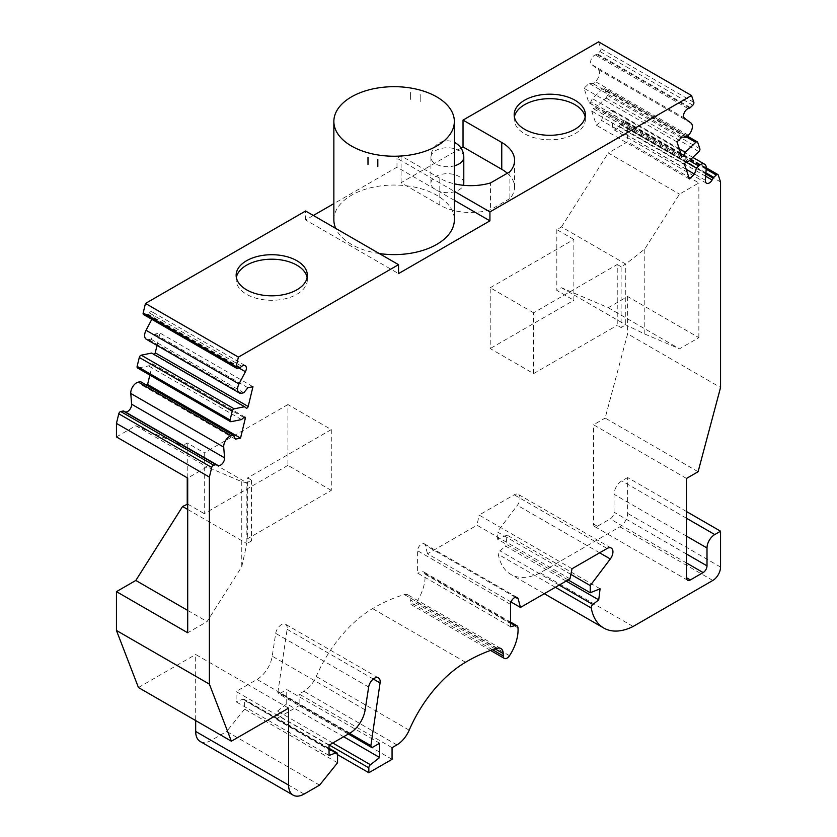 <?xml version="1.0" encoding="UTF-8"?>
<svg xmlns="http://www.w3.org/2000/svg" width="837" height="837" viewBox="0 0 837 837"><rect width="100%" height="100%" fill="white"/><g stroke="black" fill="none" stroke-linecap="round" stroke-linejoin="round"><path stroke-width="0.63" stroke-dasharray="4.18 3.14" d="M331.285 490.409L287.918 465.362L287.918 404.553L331.285 429.59L331.285 490.409L247.647 538.693L251.518 540.932L246.863 543.611L246.863 482.803L251.518 480.124L247.647 477.885L247.647 538.693M331.285 429.59L247.647 477.885M287.918 465.362L204.27 513.656L204.27 452.848L187.237 443.003L182.581 445.692L246.863 482.803L241.767 481.683L207.063 466.879L187.697 478.063M287.918 404.553L204.27 452.848M533.598 312.787L490.22 287.75L490.22 348.569L533.598 373.605L533.598 312.787L617.235 264.502L617.235 325.311L621.117 327.549L621.117 266.731L625.762 264.053L625.762 324.861L621.117 327.549M533.598 373.605L617.235 325.311M490.22 287.75L573.868 239.455L573.868 300.274L490.22 348.569M236.348 277.507A35.593 20.548 0 0 0 236.139 279.746A35.593 20.548 0 0 0 246.559 294.279A35.593 20.548 0 0 0 285.354 298.736A35.593 20.548 0 0 0 307.336 279.746A35.593 20.548 0 0 0 307.116 277.507M514.389 116.981A35.593 20.548 0 0 0 514.18 119.22A35.593 20.548 0 0 0 524.611 133.753A35.593 20.548 0 0 0 563.395 138.21A35.593 20.548 0 0 0 585.377 119.22A35.593 20.548 0 0 0 585.168 116.981M463.792 183.188A16.426 9.489 0 0 0 447.366 173.698A16.426 9.489 0 0 0 430.929 183.188A16.426 9.489 0 0 0 440.785 191.882A16.426 9.489 0 0 0 458.53 190.145A16.426 9.489 0 0 0 463.384 185.291M251.518 480.124L251.518 540.932M461.02 148.107L401.069 182.717L439.802 205.075A43.817 25.298 0 0 0 490.534 209.763L490.534 182.937M439.802 205.075L439.802 178.239A43.817 25.298 0 0 0 454.345 183.805M509.879 171.763L509.879 198.589A43.817 25.298 0 0 0 514.588 187.185A43.817 25.298 0 0 0 507.327 173.238M509.879 198.589L490.534 209.763M187.697 509.451L246.863 543.611L241.767 566.733L207.063 621.598L187.697 632.772M187.697 504.094L204.27 513.656M621.117 266.731L617.235 264.502M573.868 239.455L556.825 229.62L561.481 226.942L625.762 264.053L644.804 248.987L679.508 194.121L698.864 182.937L627.614 141.798L608.248 152.983L679.508 194.121M561.481 287.75L625.762 324.861L644.804 334.036L679.508 348.83L698.864 337.656L627.614 296.518L608.248 307.702L561.481 287.75L556.825 290.439L573.868 300.274M598.591 41.85L600.893 48.692A2.187 1.266 -60 0 1 599.888 51.517L597.388 53.903A2.103 1.214 -60 0 1 596.687 54.374L595.212 54.939A5.587 3.222 120 0 0 591.131 59.584A5.587 3.222 120 0 0 591.592 64.533L598.005 69.345A8.213 4.74 -60 0 1 595.421 81.618L593.203 83.721L589.122 83.407L584.038 88.251L588.819 102.501A1.643 0.952 120 0 0 589.102 102.867A1.643 0.952 120 0 0 590.828 101.769L592.376 98.63L602.818 88.691A2.187 1.266 -60 0 1 604.398 88.22A2.187 1.266 -60 0 1 604.774 88.712L606.93 95.125A2.187 1.266 -60 0 1 605.925 97.95L595.494 107.9L593.098 108.528A1.643 0.952 120 0 0 591.947 109.553A1.643 0.952 120 0 0 591.686 111.049L596.467 125.299L601.552 120.455L603.498 114.387L605.716 112.284A8.213 4.74 -60 0 1 611.617 110.515A8.213 4.74 -60 0 1 613.291 114.868L612.433 126.607A5.587 3.222 120 0 0 613.584 129.578A5.587 3.222 120 0 0 619.181 126.324L620.227 124.493A2.103 1.214 -60 0 1 620.834 123.73L623.335 121.344A2.187 1.266 -60 0 1 624.904 120.873A2.187 1.266 -60 0 1 625.281 121.365L627.614 128.302L627.614 141.798M686.152 137.383L593.203 83.721M682.061 137.059L589.122 83.407M676.976 141.903L584.038 88.251M679.288 148.808L592.376 98.63M688.432 161.551L595.494 107.9M689.406 178.961L596.467 125.299M686.173 169.304L601.552 120.455M686.204 162.137L603.498 114.387M720.552 181.953L627.614 128.302M561.481 226.942L608.248 152.983M686.476 511.533L627.614 477.55L627.614 513.384A10.954 6.319 -60 0 1 619.872 526.808L540.179 572.811L633.117 626.474M566.157 581.066L505.789 546.205L499.877 550.819A2.741 1.58 120 0 0 498.308 554.356A64.627 37.309 120 0 0 510.863 574.402A64.627 37.309 120 0 0 540.179 572.811M600.087 588.788L507.149 535.136L505.789 546.205M568.103 579.936L497.314 539.07L507.149 535.136M570.876 574.391L497.314 531.913L497.314 539.07M572.037 568.731L479.099 515.069L514.2 494.803A8.213 4.74 -60 0 1 518.302 494.395A8.213 4.74 -60 0 1 517.36 505.307L497.314 531.913M569.966 578.869L477.027 525.207L479.099 515.069M511.041 601.991L427.529 553.78L477.027 525.207M510.56 626.777L417.621 573.115L417.621 550.756A5.472 3.16 -60 0 1 420.017 545.253A5.472 3.16 -60 0 1 424.233 543.778A5.472 3.16 -60 0 1 425.238 545.211L427.529 553.78M392.061 747.682L299.123 694.03L303.925 691.257A20.925 12.074 120 0 0 316.25 676.505A96.935 55.964 -60 0 1 372.591 608.593A174.703 100.858 -60 0 1 404.428 594.605A10.954 6.319 -60 0 1 407.996 594.887A10.954 6.319 -60 0 1 410.266 599.899L410.266 602.232A5.472 3.16 120 0 0 411.396 604.732A5.472 3.16 120 0 0 416.585 602.044A32.863 18.969 120 0 0 425.05 574.203A5.472 3.16 120 0 0 423.93 572.048A5.472 3.16 120 0 0 422.193 571.891L417.621 573.115M392.061 759.316L299.123 705.654L299.123 694.03M337.562 754.671L275.886 719.067L299.123 705.654M343.662 736.727L286.735 703.865L277.486 711.084A2.741 1.58 120 0 0 275.886 714.212L275.886 719.067M379.674 743.214L286.735 689.552L286.735 703.865M329.046 745.171L236.107 691.508L257.011 679.445A21.908 12.649 120 0 0 272.213 656.187L275.718 633.379A8.213 4.74 -60 0 1 279.715 625.93A8.213 4.74 -60 0 1 285.522 624.256A8.213 4.74 -60 0 1 287.122 629.288L277.936 691.99A2.741 1.58 120 0 0 278.47 693.674A2.741 1.58 120 0 0 279.84 693.538L286.735 689.552M329.046 755.455L236.107 701.793L236.107 691.508M337.562 762.769L244.624 709.106L244.624 700.485A2.741 1.58 120 0 0 244.059 699.23A2.741 1.58 120 0 0 243.023 699.209L236.107 701.793M319.598 785.127L226.66 731.465L244.624 709.106M200.21 741.488A21.908 12.649 120 0 0 211.165 740.41L226.66 731.465M288.619 708.144L195.68 654.482L195.68 720.584M138.44 687.533L195.68 654.482M187.697 610.414L207.063 621.598M608.248 307.702L679.508 348.83M698.089 471.733L605.151 418.071L627.614 333.848L720.552 387.51M686.476 478.44L593.538 424.777L605.151 418.071M627.614 477.55L621.807 480.898A10.954 6.319 120 0 0 614.055 494.311L614.055 512.202A5.472 3.16 -60 0 1 610.183 518.909L597.409 526.285A5.472 3.16 -60 0 1 594.668 526.557A5.472 3.16 -60 0 1 593.538 524.046L593.538 424.777M644.804 334.036L644.804 248.987M439.802 178.239L401.069 155.891L396.989 158.245L454.345 191.359M116.448 436.924L135.814 425.74L182.581 445.692M135.814 425.74L207.063 466.879M123.824 411.093L124.88 411.71A5.587 3.222 120 0 0 124.891 411.72A5.587 3.222 120 0 0 125.058 411.804M235.448 439.143L142.51 385.491L145.962 384.79M140.564 381.662L142.51 385.491M149.854 375.081L152.376 364.681A1.643 0.952 120 0 0 152.093 363.488A1.643 0.952 120 0 0 150.963 363.792L148.567 365.926L138.126 368.039A2.187 1.266 -60 0 1 137.519 367.956M241.506 419.578L148.567 365.926M151.685 353.068L153.234 354.407A1.643 0.952 120 0 0 153.317 354.469A1.643 0.952 120 0 0 154.039 354.438M252.962 386.704L160.024 333.042L154.939 334.078L150.848 339.121L148.641 339.56A8.213 4.74 -60 0 1 146.329 339.267M157.032 345.44L160.024 333.042M247.878 387.73L154.939 334.078M243.797 392.773L150.848 339.121M151.8 319.315L152.46 318.06A5.587 3.222 120 0 0 152.271 311.95A5.587 3.222 120 0 0 148.84 312.651L147.375 313.781A2.103 1.214 -60 0 1 146.674 314.126L144.163 314.628A2.187 1.266 -60 0 1 143.545 314.545M313.341 215.475L305.599 219.953L398.538 273.605M305.599 219.953L305.599 211.008M454.345 200.305L396.989 167.191L333.858 203.632M333.858 219.828A60.243 34.777 180 0 1 415.382 187.289A60.243 34.777 180 0 1 454.345 219.828M379.266 253.538A60.243 34.777 180 0 1 335.721 228.396M396.989 167.191L396.989 158.245M401.069 182.717L401.069 155.891M241.767 481.683L241.767 566.733M698.864 337.656L698.864 182.937M627.614 296.518L627.614 333.848M410.392 92.436L410.381 99.593A60.243 34.777 0 0 0 410.381 99.593L410.392 92.436A60.243 34.777 180 0 1 410.392 92.436L410.392 99.593M420.216 94.581L420.205 101.737A60.243 34.777 0 0 0 420.205 101.737L420.216 94.581A60.243 34.777 180 0 1 420.216 94.581L420.216 101.737M187.237 477.791L187.237 443.003M556.825 229.62L556.825 290.439M463.792 157.251A16.426 9.489 0 0 0 453.936 148.557A16.426 9.489 0 0 0 436.192 150.294A16.426 9.489 0 0 0 430.929 157.251A16.426 9.489 0 0 0 454.345 165.841M693.831 102.344L600.893 48.692M692.837 105.18L599.888 51.517M690.326 107.565L597.388 53.903M689.625 108.025L596.687 54.374M688.16 108.601L595.212 54.939M684.54 118.184L591.592 64.533M690.943 123.008L598.005 69.345M688.359 135.28L595.421 81.618M681.757 156.153L588.819 102.501M680.962 153.809L590.828 101.769M686.528 137.017L602.818 88.691M697.713 142.374L604.774 88.712M699.868 148.787L606.93 95.125M698.874 151.612L605.925 97.95M686.037 162.179L593.098 108.528M684.624 164.711L591.686 111.049M689.416 160.61L605.716 112.284M706.229 168.53L613.291 114.868M705.382 180.269L612.433 126.607M705.664 176.262L619.181 126.324M705.842 173.918L620.227 124.493M705.915 172.851L620.834 123.73M706.187 169.179L623.335 121.344M718.23 175.027L625.281 121.365M720.552 567.047L627.614 513.384M712.81 580.459L619.872 526.808M555.36 587.292L498.308 554.356M559.2 585.073L499.877 550.819M599.616 552.797L517.36 505.307M607.139 548.465L514.2 494.803M515.435 597.283L425.238 545.211M510.56 604.419L417.621 550.756M510.56 622.916L422.193 571.891M517.988 627.855L425.05 574.203M509.524 655.695L416.585 602.044M492.564 649.742L410.266 602.232M495.159 648.916L410.266 599.899M497.366 648.267L404.428 594.605M465.529 662.255L372.591 608.593M409.188 730.157L316.25 676.505M396.864 744.909L303.925 691.257M329.276 745.035L275.886 714.212M332.781 743.005L277.486 711.084M372.779 747.19L279.84 693.538M349.542 733.338L277.936 691.99M373.302 679.037L287.122 629.288M368.657 687.031L275.718 633.379M365.152 709.849L272.213 656.187M349.95 733.097L257.011 679.445M329.046 748.874L243.023 699.209M337.562 754.147L244.624 700.485M304.103 794.062L211.165 740.41M597.409 526.285L593.538 524.046M686.476 562.956L610.183 518.909M686.476 554.01L614.055 512.202M686.476 536.119L614.055 494.311M686.476 518.239L621.807 480.898M217.819 465.372L124.88 411.71L217.829 465.372M243.849 417.496L152.376 364.681M243.902 417.443L150.963 363.792M231.075 421.691L138.126 368.039M246.172 408.058L153.234 354.407M241.579 393.223L148.641 339.56M238.848 367.935L152.46 318.06M241.788 366.313L148.84 312.651M240.313 367.443L147.375 313.781M239.612 367.778L146.674 314.126M237.112 368.29L144.163 314.628M307.336 279.746L307.336 275.279M236.139 279.746L236.139 275.279M585.377 119.22L585.377 114.753M514.18 119.22L514.18 114.753M430.929 183.188L430.929 157.251A16.426 16.426 0 0 1 454.345 142.374M514.588 187.185L514.588 160.359M682.04 156.529L589.102 102.867M687.428 136.159L604.398 88.22M692.806 157.387L611.617 110.515M706.522 183.23L613.584 129.578M706.25 167.839L624.904 120.873M544.28 593.695L510.863 574.402M611.251 548.057L518.302 494.395M517.172 597.44L424.233 543.778M510.56 622.069L423.93 572.048M490.555 650.433L411.396 604.732M500.934 648.549L407.996 594.887M348.359 734.018L278.47 693.674M378.46 677.907L285.522 624.256M329.046 748.299L244.059 699.23M687.606 580.219L594.668 526.557M245.032 417.14L152.093 363.488M246.256 408.121L153.317 354.469M245.21 365.602L152.271 311.95"/><path stroke-width="1.26" d="M307.116 277.507A35.593 20.548 0 0 0 271.732 259.198A35.593 20.548 0 0 0 236.348 277.507M246.559 289.811A35.593 20.548 0 0 0 285.354 294.258A35.593 20.548 0 0 0 307.336 275.279A35.593 20.548 0 0 0 271.732 254.72A35.593 20.548 0 0 0 236.139 275.279A35.593 20.548 0 0 0 246.559 289.811M585.168 116.981A35.593 20.548 0 0 0 549.773 98.672A35.593 20.548 0 0 0 514.389 116.981M524.611 129.285A35.593 20.548 0 0 0 563.395 133.732A35.593 20.548 0 0 0 585.377 114.753A35.593 20.548 0 0 0 549.773 94.194A35.593 20.548 0 0 0 514.18 114.753A35.593 20.548 0 0 0 524.611 129.285M351.509 146.046A60.243 34.777 180 0 1 333.858 121.459A60.243 34.777 180 0 1 415.382 88.921A60.243 34.777 180 0 1 454.345 121.459A60.243 34.777 180 0 1 417.161 153.589A60.243 34.777 180 0 1 351.509 146.046M463.384 185.291A16.426 9.489 0 0 0 463.792 183.188L463.792 157.251A16.426 16.426 0 0 0 454.345 142.374M305.599 211.008L398.538 264.67L238.409 357.117L145.471 303.454L305.599 211.008M454.345 183.805A43.817 25.298 0 0 0 490.534 182.937L509.879 171.763A43.817 25.298 0 0 0 514.588 160.359A43.817 25.298 0 0 0 501.761 142.468L463.028 120.109L598.591 41.85L691.529 95.512L693.831 102.344A2.187 1.266 -60 0 1 692.837 105.18L690.326 107.565A2.103 1.214 -60 0 1 689.625 108.025L688.16 108.601A5.587 3.222 -60 0 0 684.07 113.246A5.587 3.222 -60 0 0 684.54 118.184L690.943 123.008A8.213 4.74 -60 0 1 688.359 135.28L686.152 137.383L682.061 137.059L676.976 141.903L681.757 156.153A1.643 0.952 -60 0 0 682.04 156.529A1.643 0.952 -60 0 0 683.766 155.42L685.315 152.292L679.288 148.808M507.327 173.238A43.817 25.298 0 0 0 501.761 169.304L463.028 146.946L461.02 148.107M187.697 504.094L182.581 506.5L187.697 509.451M463.028 146.946L463.028 120.109M685.315 152.292L695.756 142.353A2.187 1.266 -60 0 1 697.336 141.882A2.187 1.266 -60 0 1 697.713 142.374L699.868 148.787A2.187 1.266 -60 0 1 698.874 151.612L688.432 161.551L686.037 162.179A1.643 0.952 -60 0 0 684.886 163.215A1.643 0.952 -60 0 0 684.624 164.711L689.406 178.961L694.49 174.117L686.173 169.304M694.49 174.117L696.436 168.049L686.204 162.137M696.436 168.049L698.654 165.946A8.213 4.74 -60 0 1 704.555 164.167A8.213 4.74 -60 0 1 706.229 168.53L705.382 180.269A5.587 3.222 -60 0 0 706.522 183.23A5.587 3.222 -60 0 0 712.12 179.986L713.176 178.155A2.103 1.214 -60 0 1 713.773 177.381L716.273 175.006A2.187 1.266 -60 0 1 717.843 174.525A2.187 1.266 -60 0 1 718.23 175.027L720.552 181.953L720.552 387.51L698.089 471.733L686.476 478.44L686.476 577.708A5.472 3.16 -60 0 0 687.606 580.219A5.472 3.16 -60 0 0 690.347 579.947L686.476 577.708M686.476 511.533L720.552 531.202L720.552 567.047A10.954 6.319 -60 0 1 712.81 580.459L633.117 626.474A64.627 37.309 -60 0 1 603.801 628.053A64.627 37.309 -60 0 1 591.246 608.007A2.741 1.58 -60 0 1 592.816 604.481L559.2 585.073M231.378 741.195L138.44 687.533L116.448 630.47L209.386 684.132L231.378 741.195L288.619 708.144L288.619 785.127A21.908 12.649 -60 0 0 293.159 795.15A21.908 12.649 -60 0 0 304.103 794.062L319.598 785.127L337.562 762.769L337.562 754.147A2.741 1.58 -60 0 0 336.997 752.892A2.741 1.58 -60 0 0 335.961 752.861L329.046 755.455L329.046 745.171L349.95 733.097A21.908 12.649 -60 0 0 365.152 709.849L368.657 687.031A8.213 4.74 -60 0 1 372.653 679.592A8.213 4.74 -60 0 1 378.46 677.907A8.213 4.74 -60 0 1 380.071 682.95L370.875 745.652A2.741 1.58 -60 0 0 371.408 747.326A2.741 1.58 -60 0 0 372.779 747.19L379.674 743.214L379.674 757.527L370.425 764.736A2.741 1.58 -60 0 0 368.835 767.864L368.835 772.729L392.061 759.316L392.061 747.682L396.864 744.909A20.925 12.074 -60 0 0 409.188 730.157A96.935 55.964 -60 0 1 465.529 662.255A174.703 100.858 -60 0 1 497.366 648.267A10.954 6.319 -60 0 1 500.934 648.549A10.954 6.319 -60 0 1 503.204 653.561L503.204 655.884A5.472 3.16 -60 0 0 504.334 658.395A5.472 3.16 -60 0 0 509.524 655.695A32.863 18.969 -60 0 0 517.988 627.855A5.472 3.16 -60 0 0 516.868 625.71A5.472 3.16 -60 0 0 515.132 625.553L510.56 626.777L510.56 604.419A5.472 3.16 -60 0 1 512.955 598.905A5.472 3.16 -60 0 1 517.172 597.44A5.472 3.16 -60 0 1 518.176 598.863L520.468 607.442L569.966 578.869L572.037 568.731L607.139 548.465A8.213 4.74 -60 0 1 611.251 548.057A8.213 4.74 -60 0 1 610.299 558.97L590.252 585.576L590.252 592.732L600.087 588.788L598.727 599.867L592.816 604.481M598.727 599.867L566.157 581.066M590.252 592.732L568.103 579.936M590.252 585.576L570.876 574.391M520.468 607.442L511.041 601.991M368.835 772.729L337.562 754.671M379.674 757.527L343.662 736.727M195.68 720.584L195.68 731.465A21.908 12.649 120 0 0 200.21 741.488L293.159 795.15M182.581 506.5L135.814 580.459L116.448 591.633L187.697 632.772L187.697 478.063L116.448 436.924L116.448 423.417L118.77 413.792A2.187 1.266 -60 0 1 120.727 411.522L123.227 411.009A2.103 1.214 -60 0 1 123.824 411.093L216.762 464.744A2.103 1.214 -60 0 1 216.773 464.755L217.819 465.372A5.587 3.222 -60 0 1 217.819 465.372A5.587 3.222 -60 0 0 222.297 463.708A5.587 3.222 -60 0 0 224.567 457.86L223.709 447.115A8.213 4.74 -60 0 1 231.284 435.774L233.502 435.324L140.564 381.662L138.346 382.111A8.213 4.74 -60 0 0 130.771 393.453L131.618 404.208A5.587 3.222 120 0 1 129.463 409.931A5.587 3.222 120 0 1 125.058 411.804M135.814 580.459L187.697 610.414M720.552 531.202L714.746 534.561A10.954 6.319 -60 0 0 707.003 547.973L707.003 565.864A5.472 3.16 -60 0 1 703.122 572.571L690.347 579.947M398.538 264.67L398.538 273.605L489.927 220.842L489.927 211.897L454.345 191.359M489.927 211.897L691.529 95.512M209.386 684.132L209.386 477.08L211.719 467.454A2.187 1.266 -60 0 1 213.665 465.184L216.166 464.671A2.103 1.214 -60 0 1 216.762 464.744L123.824 411.093M209.386 477.08L116.448 423.417M233.502 435.324L235.448 439.143L240.533 438.117L147.594 384.455L149.854 375.081M145.962 384.79L147.594 384.455M240.533 438.117L245.314 418.343L243.849 417.496M230.457 421.618L137.519 367.956A2.187 1.266 -60 0 1 137.132 366.355L139.287 357.462A2.187 1.266 -60 0 1 141.244 355.181L151.685 353.068L244.624 406.73L234.182 408.843A2.187 1.266 -60 0 0 232.226 411.113L230.07 420.017A2.187 1.266 -60 0 0 230.457 421.618A2.187 1.266 -60 0 0 231.075 421.691L241.506 419.578L243.902 417.443A1.643 0.952 -60 0 1 245.032 417.14A1.643 0.952 -60 0 1 245.314 418.343M244.624 406.73L246.172 408.058A1.643 0.952 -60 0 0 246.256 408.121A1.643 0.952 -60 0 0 248.181 406.479L252.962 386.704L247.878 387.73L243.797 392.773L241.579 393.223A8.213 4.74 -60 0 1 239.267 392.919A8.213 4.74 -60 0 1 238.995 383.942L245.408 371.722L238.848 367.935M154.039 354.438A1.643 0.952 120 0 0 155.243 352.816L157.032 345.44M239.267 392.919L146.329 339.267A8.213 4.74 -60 0 1 146.056 330.28L151.8 319.315M238.409 357.117L236.107 366.606A2.187 1.266 -60 0 0 236.494 368.207A2.187 1.266 -60 0 0 237.112 368.29L239.612 367.778A2.103 1.214 -60 0 0 240.313 367.443L241.788 366.313A5.587 3.222 -60 0 1 245.21 365.602A5.587 3.222 -60 0 1 245.408 371.722M236.494 368.207L143.545 314.545A2.187 1.266 -60 0 1 143.169 312.954L145.471 303.454M489.927 220.842L454.345 200.305M333.858 203.632L313.341 215.475M454.345 121.459L454.345 219.828A60.243 34.777 180 0 1 379.266 253.538M335.721 228.396A60.243 34.777 180 0 1 333.858 219.828L333.858 121.459M116.448 630.47L116.448 591.633M377.811 159.407L377.822 166.563L377.811 159.407A60.243 34.777 180 0 1 377.811 159.407L377.822 166.563M367.987 157.272L367.998 164.429L367.998 157.272A60.243 34.777 180 0 1 367.987 157.272L367.998 164.429M187.237 503.822L187.237 477.791M454.345 165.841A16.426 9.489 0 0 0 458.53 164.209A16.426 9.489 0 0 0 463.792 157.251M501.761 169.304L501.761 142.468M683.766 155.42L680.962 153.809M695.756 142.353L686.528 137.017M698.654 165.946L689.416 160.61M712.12 179.986L705.664 176.262M713.176 178.155L705.842 173.918M713.773 177.381L705.915 172.851M716.273 175.006L706.187 169.179M591.246 608.007L555.36 587.292M610.299 558.97L599.616 552.797M518.176 598.863L515.435 597.283M515.132 625.553L510.56 622.916M503.204 655.884L492.564 649.742M503.204 653.561L495.159 648.916M368.835 767.864L329.276 745.035M370.425 764.736L332.781 743.005M370.875 745.652L349.542 733.338M380.071 682.95L373.302 679.037M335.961 752.861L329.046 748.874M288.619 785.127L195.68 731.465M703.122 572.571L686.476 562.956M707.003 565.864L686.476 554.01M707.003 547.973L686.476 536.119M714.746 534.561L686.476 518.239M211.719 467.454L118.77 413.792M213.665 465.184L120.727 411.522M216.166 464.671L123.227 411.009M224.567 457.86L131.618 404.208M223.709 447.115L130.771 393.453M231.284 435.774L138.346 382.111M230.07 420.017L137.132 366.355M232.226 411.113L139.287 357.462M234.182 408.843L141.244 355.181M248.181 406.479L155.243 352.816M238.995 383.942L146.056 330.28M236.107 366.606L143.169 312.954M697.336 141.882L687.428 136.159M704.555 164.167L692.806 157.387M717.843 174.525L706.25 167.839M603.801 628.053L544.28 593.695M516.868 625.71L510.56 622.069M504.334 658.395L490.555 650.433M371.408 747.326L348.359 734.018M336.997 752.892L329.046 748.299"/></g></svg>
